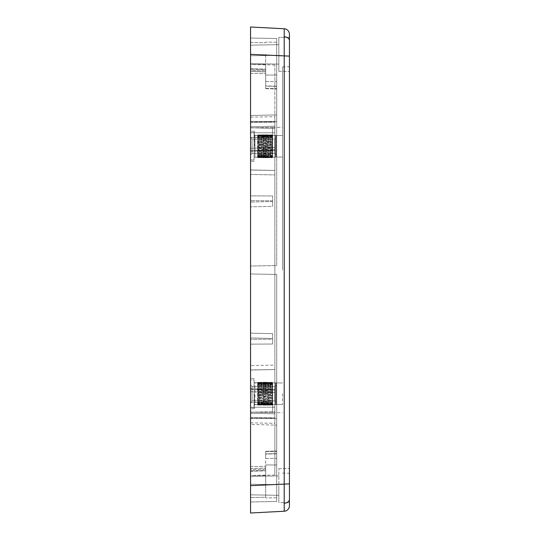 <?xml version="1.0" encoding="UTF-8"?>
<svg xmlns="http://www.w3.org/2000/svg" width="540" height="540" viewBox="0 0 540 540"><rect width="100%" height="100%" fill="white"/><g stroke="black" fill="none" stroke-linecap="round" stroke-linejoin="round"><path stroke-width="0.41" stroke-dasharray="2.7 2.03" d="M250.56 393.714L250.56 378.689L250.56 407.248L274.86 407.194L274.86 270L274.86 411.635L250.56 412.243L250.56 127.757L250.56 412.243L274.86 411.635L274.86 128.365L250.56 127.757L250.56 365.56L250.56 127.757L274.86 128.365L274.86 270L274.86 128.365L274.86 132.806L250.56 132.752L274.86 132.806L274.86 170.471L250.56 169.958L274.86 170.438L274.86 365.087L250.56 365.56L250.56 417.474L250.56 413.249L274.86 413.795L274.86 417.899L274.86 390.238L274.86 423.293L274.86 390.238L250.56 389.32L250.56 422.867L250.56 388.712L250.56 391.709L250.56 389.32L274.86 390.238L274.86 389.644L274.86 418.237L274.86 413.795L250.56 413.249L250.56 418.237L250.56 393.714M254.387 393.714L254.387 408.713L254.387 393.714M254.387 146.286L254.387 131.288L254.387 146.286M250.56 146.286L250.56 121.763L250.56 146.286M274.86 147.461L274.86 122.101L274.86 147.461L250.56 148.291L250.56 150.68L250.56 117.133L250.56 151.288L250.56 148.291L274.86 147.461L274.86 149.762L274.86 116.708L274.86 149.762L250.56 150.68L274.86 149.762L274.86 150.356L274.86 147.461M250.56 497.468L250.56 475.511L265.673 475.551L265.673 497.259L250.56 497.468L265.673 497.259L265.673 464.947L265.673 475.551L250.56 475.511L250.56 501.957L250.56 424.487L250.56 475.511L250.56 424.487L276.716 425.129L276.716 501.498L250.56 501.957L276.716 501.498L276.716 464.967L265.673 464.947L276.716 464.967L276.716 501.498L265.673 501.694L276.716 501.498L276.716 425.129L276.716 464.967L276.716 425.129L250.56 424.487L250.56 513L284.209 511.238A5.522 5.522 0 0 0 289.44 505.724L289.44 34.277A5.522 5.522 0 0 0 284.209 28.762L284.209 56.12L289.44 56.12L289.44 71.537L289.44 37.253L289.44 54.392L289.44 37.253L278.836 37.436L278.836 54.392L278.836 37.436L278.836 54.392L278.836 37.436L289.44 37.253M284.209 28.762L250.56 27L250.56 54.358L284.209 56.12L284.209 511.238M250.56 42.532L265.673 42.741L250.56 42.532L250.56 38.043L276.716 38.502L276.716 42.242L276.716 38.502L250.56 38.043L276.716 38.502L250.56 38.043L250.56 485.642L289.44 483.881L289.44 468.464L289.44 502.747L289.44 485.608L289.44 502.747L278.836 502.565L278.836 468.652L278.836 502.565L278.836 485.608L278.836 502.565L289.44 502.747M265.673 54.392L265.673 75.053L265.673 54.392M276.716 54.392L276.716 75.033L265.673 75.053L265.673 64.449L250.56 64.49L250.56 115.513L250.56 64.49L265.673 64.449L265.673 75.053L276.716 75.033L276.716 54.392M265.673 485.608L265.673 464.947L265.673 485.608M276.716 497.759L265.673 497.927L276.716 497.759M289.44 270L289.44 66.764L289.44 270M282.548 270L282.548 66.886L282.548 270M272.653 201.515L250.56 202.048L250.56 206.854L250.56 202.048L272.653 201.515L272.653 195.986L250.56 195.851L250.56 127.899L250.56 206.854L250.56 195.851L272.653 195.986L272.653 206.321L250.56 206.854L272.653 206.321L272.653 201.515M272.653 127.501L250.56 127.899L250.56 137.504L250.56 127.899L272.653 127.467L272.653 137.106L250.56 137.504L272.653 137.106L272.653 127.501M282.548 393.714L282.548 404.46L282.548 393.714M282.548 146.286L282.548 135.54L282.548 146.286M276.716 114.872L276.716 75.033L276.716 114.872L250.56 115.513L250.56 55.755L250.56 115.513L276.716 114.872L276.716 55.309L276.716 114.872M250.56 266.024L250.56 70.484L250.56 73.393L250.56 70.484L265.673 70.821L265.673 88.412L265.673 81.425L276.716 81.675L265.673 81.425L265.673 70.821L250.56 70.484L250.56 266.024L276.716 265.565L276.716 81.675L276.716 121.514L250.56 121.507L276.716 121.514L276.716 81.675L276.716 265.565L276.716 121.514L276.716 265.565L250.56 266.024M265.673 88.675L265.673 71.928L265.673 88.675L265.673 86.103L265.673 88.412L265.673 86.103L276.716 86.373L265.673 85.914L265.673 88.675L276.716 88.958L265.673 88.675M276.716 38.502L276.716 55.309L250.56 55.755L276.716 55.309L276.716 38.502M265.673 451.325L265.673 469.179L265.673 458.575L276.716 458.325L265.673 458.575L265.673 451.589L265.673 453.897L276.716 453.627L276.716 451.393L276.716 458.325L276.716 418.487L276.716 458.325L276.716 451.042L276.716 453.627L265.673 453.897L265.673 451.325L276.716 451.042L276.716 274.435L276.716 451.042L265.673 451.325M276.716 274.435L250.56 273.976L250.56 469.517L250.56 273.976L276.716 274.435L276.716 418.487L250.56 418.493L276.716 418.487L276.716 274.435L250.56 273.976L276.716 274.435M265.673 469.179L250.56 469.517L250.56 466.607L250.56 471.373L250.56 466.607L250.56 469.517L265.673 469.179L265.673 466.344L265.673 469.179M250.56 121.763L250.56 64.557L250.56 121.763L274.86 121.763L274.86 64.976L274.86 121.763L250.56 121.763M250.56 407.248L250.56 365.56L274.86 365.087L274.86 407.194L250.56 407.248M250.56 418.237L250.56 475.443L250.56 418.237L274.86 418.237L250.56 418.237M250.56 412.101L250.56 339.35L250.56 412.101L250.56 402.496L250.56 412.101L272.653 412.499L250.56 412.101M250.56 333.146L250.56 339.35L250.56 333.146L250.56 337.952L250.56 333.146L272.653 333.68L272.653 339.215L250.56 339.35L272.653 339.215L272.653 344.014L250.56 344.149L272.653 344.014L272.653 338.486L250.56 337.952L250.56 270L250.56 337.952L272.653 338.486L272.653 344.014L272.653 333.68L250.56 333.146M250.56 402.496L272.653 402.928L250.56 402.496M250.56 71.388L250.56 68.627L250.56 71.388L265.673 71.928L265.673 69.728L265.673 73.656L265.673 69.728L250.56 69.235L265.673 69.728L265.673 69.167L265.673 71.928L250.56 71.388M289.44 54.392L289.44 71.537L289.44 54.392M278.836 54.392L278.836 71.348L278.836 54.392M278.836 485.608L278.836 495.329L278.836 485.608M272.653 412.499L272.653 402.894L272.653 412.499M272.653 338.486L272.653 333.68L272.653 338.486M272.653 200.786L250.56 200.65L272.653 200.786L272.653 206.321L272.653 200.786M276.716 484.69L250.56 484.245L276.716 484.69M265.673 470.273L265.673 466.344L265.673 470.273L250.56 470.765L265.673 470.273L265.673 470.833L265.673 468.072L265.673 470.273M265.673 70.821L265.673 73.656L265.673 70.821M250.56 174.44L274.86 174.913L250.56 174.44M274.86 126.205L274.86 121.763L274.86 126.205L250.56 126.752L274.86 126.205L274.86 122.101L274.86 126.205M274.86 418.237L274.86 475.025L274.86 418.237M276.716 42.242L265.673 42.073L276.716 42.242M274.86 369.556L250.56 370.042L274.86 369.562M250.56 391.709L274.86 392.539L250.56 391.709M252.065 386.525L252.065 400.91L252.065 386.525L250.56 385.02L250.56 402.415L252.065 400.91L274.678 400.91L274.678 386.525L274.678 400.91L276.183 402.415L276.183 385.02L276.183 402.415L276.183 385.02L274.678 386.525L252.065 386.525L252.065 400.91L252.065 386.525L250.56 385.02L250.56 402.415L250.56 385.02L250.56 402.415L252.065 400.91L274.678 400.91L274.678 386.525L274.678 400.91L276.183 402.415L276.183 385.02L274.678 386.525L252.065 386.525M250.56 407.41L250.56 380.018L250.56 407.41L250.56 380.018L254.097 380.018L254.097 407.41L250.56 407.41L250.56 380.018L254.097 380.018L254.097 407.41L254.097 380.018L254.097 407.41L250.56 407.41M254.097 381.962L254.097 405.466L254.097 381.962A0.884 0.884 0 0 0 254.981 382.846L257.627 382.846L257.627 404.582L254.981 404.582A0.884 0.884 0 0 0 254.097 405.466L254.097 381.962L254.097 405.466A0.884 0.884 0 0 1 254.981 404.582L254.981 382.846L257.627 382.846L257.938 382.313L257.627 383.11L257.965 382.273L257.627 383.798L257.965 382.273L272.315 383.434L257.965 382.273L257.965 402.354L257.965 382.388L272.315 384.237L272.653 382.846L275.569 382.846L276.183 383.468L276.183 403.967L276.183 383.468L276.183 403.967L275.569 404.582L275.569 382.846L275.569 404.582L272.653 404.582L272.653 383.569L272.653 385.385L257.965 382.752L257.627 383.117L257.965 382.388L272.315 382.813L272.315 382.435L266.915 382.273L257.965 382.718L257.965 404.116L257.965 383.312L272.315 386.424L272.315 385.27L257.965 382.752L257.965 383.312L272.315 382.273L272.653 404.582L272.315 405.162L257.965 403.373L257.627 402.145L257.627 404.521L257.965 382.388L266.915 382.273L262.46 382.273L272.315 382.813L272.653 383.569L272.315 382.435L257.965 382.388L272.315 384.237L272.653 385.074L272.653 383.744L257.627 383.11L272.653 383.852L272.315 382.435L272.653 383.13L257.627 383.798L272.653 382.846L275.569 382.846L276.183 383.468L276.183 403.967L275.569 404.582L275.569 382.846L275.569 404.582L272.653 404.44L272.315 405.081L257.965 403.373L257.965 404.683L257.627 403.63L257.965 404.136L271.566 405.162L272.315 405.162L272.653 404.305L272.315 404.993L266.915 405.162L257.965 404.71L257.627 404.15L257.965 405.041L257.627 402.145L265.754 403.927L272.315 404.771L272.315 404.251L257.965 401.247L257.627 399.931L272.315 403.488L272.315 402.563L257.965 398.52L257.627 397.163L272.315 401.409L272.315 400.16L257.965 395.395L257.627 394.119L257.965 393.734L272.315 398.716L272.315 397.231L257.965 392.141L257.627 391.048L257.965 390.508L272.315 395.611L272.315 394.025L257.965 389.009L257.627 388.186L257.965 387.545L272.315 392.357L272.315 390.785L257.965 386.262L257.627 385.776L257.965 385.081L272.315 389.205L272.315 387.788L257.627 384.305L257.965 383.312L257.627 385.29L265.754 383.501L272.315 382.664L272.653 383.076L272.315 382.347L257.965 384.062L272.315 382.273L272.653 382.88L272.653 383.913L272.315 383.184L257.965 386.181L257.965 387.511L272.315 383.947L272.315 384.871L257.965 388.915L257.627 389.819L257.965 390.474L272.315 386.019L272.315 387.275L257.965 392.033L257.627 392.83L257.965 393.694L272.315 388.719L272.315 390.197L257.965 395.294L257.627 395.921L257.965 396.92L272.315 391.817L272.315 393.41L257.627 398.831L257.965 399.884L272.315 395.077L272.315 396.644L257.627 401.321L257.965 402.354L272.315 398.223L272.315 399.64L257.627 403.205L257.965 404.116L272.315 401.004L272.315 402.158L257.965 404.683L257.627 404.312L257.965 405.162L257.627 404.582L254.981 404.582L254.981 382.846A0.884 0.884 0 0 1 254.097 381.962M257.938 405.115L257.627 403.63L257.965 405.047L272.315 404.615L272.315 404.993L262.46 405.162L272.315 404.615L272.653 403.576L272.315 403.994L257.965 405.162L257.627 404.521L257.965 405.047L272.315 403.191L272.315 403.994L257.965 405.041L266.915 405.162L257.965 404.71L272.653 402.057L257.627 404.15L257.965 405.041L265.754 404.305L272.315 403.191L272.653 402.05L272.315 405.162L271.566 405.162L272.315 405.155L272.653 404.177L257.627 402.145L272.653 404.352L272.653 403.515L272.315 404.251L257.965 401.247L257.965 403.312L264.539 401.841L257.627 403.13L272.653 399.762L264.182 401.922L272.653 399.762L272.315 402.158L272.653 400.154L272.315 401.004L257.965 404.116L272.315 405.162L272.653 404.305L257.627 403.63L272.653 404.305L272.315 404.993L272.653 403.576L257.627 404.15L272.653 402.05L272.315 403.994L272.653 403.576L257.627 404.318L257.938 405.115M272.315 386.424L272.315 387.788L257.965 384.115L257.965 385.081L272.315 389.205L272.653 390.008L272.315 390.785L257.965 386.262L257.965 387.545L272.315 392.357L272.653 393.032L272.315 394.025L257.965 389.009L257.965 390.508L272.315 395.611L272.653 396.117L272.315 397.231L257.965 392.141L257.965 393.734L272.653 399.006L272.315 400.16L257.965 395.395L257.965 396.961L272.653 401.47L272.315 402.563L257.965 398.52L257.965 399.917L272.315 403.488L272.653 401.45L257.627 397.292L272.653 401.45L272.653 385.074L257.627 383.285L272.653 385.371L272.653 387.585L257.627 384.305L272.653 387.585L272.653 390.285L257.627 386.087L272.653 390.285L272.653 393.262L257.627 388.483L272.653 393.262L272.653 396.272L257.627 391.304L272.653 396.272L272.653 399.08L257.627 394.322L272.653 399.08L272.315 403.488L272.653 403.198L257.627 399.971L272.653 403.198L272.315 404.771L272.653 404.352L272.315 404.771L265.754 403.927L257.965 402.374L272.315 398.223L272.653 397.427L272.315 396.644L257.965 401.166L257.965 399.884L272.315 395.077L272.653 394.396L272.315 393.41L257.965 398.419L257.965 396.92L272.315 391.817L272.653 391.311L272.315 390.197L257.965 395.294L257.965 393.694L272.653 388.422L272.315 387.275L257.965 392.033L257.965 390.474L272.653 385.979L272.315 384.871L257.965 388.915L257.965 387.511L262.46 386.221L272.653 383.913L272.653 385.965L257.627 390.137L272.653 385.979L272.653 399.762L272.653 397.15L257.627 401.348L272.653 397.15L272.653 394.173L257.627 398.952L272.653 394.173L272.653 391.156L257.627 396.124L272.653 391.156L272.653 388.355L257.627 393.107L272.653 388.355L272.315 383.947L272.653 384.237L257.627 387.457L272.653 384.237L272.315 383.184L257.965 386.181L257.965 385.054L272.315 382.664L272.653 383.258L257.627 385.29L272.653 383.258L272.315 382.273L257.965 383.299L272.315 386.424M252.065 139.091L252.065 153.475L252.065 139.091L250.56 137.585L250.56 154.98L252.065 153.475L274.678 153.475L274.678 139.091L274.678 153.475L276.183 154.98L276.183 137.585L276.183 154.98L276.183 137.585L274.678 139.091L252.065 139.091L252.065 153.475L252.065 139.091L250.56 137.585L250.56 154.98L250.56 137.585L250.56 154.98L252.065 153.475L274.678 153.475L274.678 139.091L274.678 153.475L276.183 154.98L276.183 137.585L274.678 139.091L252.065 139.091M250.56 159.982L250.56 132.59L250.56 159.982L250.56 132.59L254.097 132.59L254.097 159.982L250.56 159.982L250.56 132.59L254.097 132.59L254.097 159.982L254.097 132.59L254.097 159.982L250.56 159.982M254.097 134.534L254.097 158.038L254.097 134.534A0.884 0.884 0 0 0 254.981 135.419L257.627 135.419L257.627 157.154L254.981 157.154A0.884 0.884 0 0 0 254.097 158.038L254.097 134.534L254.097 158.038A0.884 0.884 0 0 1 254.981 157.154L254.981 135.419L257.627 135.419L257.938 134.885L257.627 135.682L257.965 134.838L257.627 137.855L257.965 134.838L272.315 136.006L257.965 134.838L272.315 136.809L272.653 135.419L275.569 135.419L276.183 136.033L276.183 156.533L276.183 136.033L276.183 156.533L275.569 157.154L275.569 135.419L275.569 157.154L272.653 157.154L272.653 136.134L272.653 137.95L257.965 135.317L257.627 135.851L257.965 134.96L272.315 135.385L272.315 135.007L266.915 134.838L257.965 135.29L257.965 156.688L257.965 135.884L272.315 138.996L272.315 137.842L257.965 135.317L257.965 135.884L271.566 134.838L272.315 134.845L272.653 135.419L272.315 157.727L257.965 155.939L257.965 137.646L257.965 157.613L257.965 134.953L266.915 134.838L262.46 134.838L272.315 135.385L272.653 136.134L272.315 135.007L257.965 134.953L272.315 136.809L272.653 137.639L272.653 136.316L257.627 135.682L272.653 136.424L272.315 135.007L272.653 135.695L257.627 136.37L272.653 135.419L275.569 135.419L276.183 136.033L276.183 156.533L275.569 157.154L275.569 135.419L275.569 157.154L272.653 157.012L272.315 157.653L257.965 155.939L257.965 157.248L257.627 156.202L257.965 156.701L271.566 157.727L272.315 157.727L272.653 156.87L272.315 157.565L266.915 157.727L257.965 157.282L257.627 154.71L265.754 156.499L272.315 157.336L272.315 156.816L257.965 153.819L257.627 152.496L272.315 156.053L272.315 155.129L257.965 151.085L257.627 149.735L272.315 153.981L272.315 152.726L257.965 147.967L257.627 146.691L257.965 146.306L272.315 151.281L272.315 149.803L257.965 144.707L257.627 143.613L257.965 143.08L272.315 148.183L272.315 146.59L257.965 141.581L257.627 140.758L257.965 140.117L272.315 144.923L272.315 143.357L257.965 138.834L257.627 138.341L257.965 137.646L272.315 141.777L272.315 140.359L264.182 138.078L257.627 136.87L257.965 135.884L257.627 137.855L265.754 136.073L272.315 135.23L272.653 135.648L272.315 134.919L257.965 136.627L272.315 134.838L272.653 135.452L272.653 136.485L272.315 135.749L257.965 138.753L257.965 140.083L272.315 136.512L272.315 137.437L257.965 141.48L257.627 142.385L257.965 143.039L272.315 138.591L272.315 139.84L257.965 144.605L257.627 145.402L257.965 146.266L272.315 141.284L272.315 142.769L257.965 147.859L257.627 148.487L257.965 149.492L272.315 144.389L272.315 145.976L257.627 151.396L257.965 152.456L272.315 147.643L272.315 149.216L257.627 153.893L257.965 154.919L272.315 150.795L272.315 152.213L257.627 155.77L257.965 156.688L272.315 153.576L272.315 154.73L257.965 157.248L257.627 156.715L257.965 157.727L257.627 156.89L257.965 157.613L272.315 157.187L272.315 157.565L262.46 157.727L272.315 157.187L272.653 156.148L272.315 156.566L257.965 157.727L257.627 157.133L254.981 157.154L254.981 135.419A0.884 0.884 0 0 1 254.097 134.534M272.315 138.996L272.315 140.359L257.965 136.688L257.965 138.753L272.315 135.749L272.315 135.23L272.653 135.823L257.627 137.855L272.653 135.823L272.315 134.838L257.965 135.864L272.315 138.996L272.315 137.842L257.627 135.851L272.653 137.639L272.653 140.15L257.627 136.87L272.653 140.238L272.315 138.996M272.315 141.777L272.315 143.357L257.965 138.834L257.965 140.117L272.315 144.923L272.653 145.604L272.315 146.59L257.965 141.581L257.965 143.08L272.315 148.183L272.653 148.689L272.315 149.803L257.965 144.707L257.965 146.306L272.653 151.578L272.315 152.726L257.965 147.967L257.965 149.526L272.653 154.035L272.315 155.129L257.965 151.085L257.965 152.489L272.653 155.871L272.315 156.816L257.965 153.819L257.965 154.946L265.754 156.499L272.315 157.336L272.653 157.012L272.653 154.022L257.627 149.864L272.653 154.022L272.653 140.238L272.653 142.85L257.627 138.652L272.653 142.85L272.653 145.827L257.627 141.048L272.653 145.827L272.653 148.844L257.627 143.876L272.653 148.844L272.653 151.645L257.627 146.894L272.653 151.645L272.315 156.053L272.653 155.763L257.627 152.543L272.653 155.763L272.315 157.336L272.653 156.742L257.627 154.71L272.653 156.742L272.315 157.727L271.566 157.727L272.315 157.727L272.653 157.12L272.315 157.727L257.965 156.701L257.965 157.248L272.653 154.629L272.315 154.73L272.315 152.213L257.965 155.885L257.965 154.919L272.315 150.795L272.653 149.992L272.315 149.216L257.965 153.738L257.965 152.456L272.315 147.643L272.653 146.968L272.315 145.976L257.965 150.991L257.965 149.492L272.315 144.389L272.653 143.883L272.315 142.769L257.965 147.859L257.965 146.266L272.653 140.994L272.315 139.84L257.965 144.605L257.965 143.039L272.653 138.53L272.315 137.437L257.965 141.48L257.965 140.083L272.315 136.512L272.653 138.53L257.627 142.709L272.653 138.55L272.653 154.629L257.627 156.715L272.653 154.616L272.653 157.12L257.627 156.33L257.965 156.701L272.315 153.576L272.653 152.415L257.627 155.696L272.653 152.415L272.653 149.715L257.627 153.914L272.653 149.715L272.653 146.738L257.627 151.517L272.653 146.738L272.653 143.728L257.627 148.696L272.653 143.728L272.653 140.92L257.627 145.679L272.653 140.92L272.315 136.512L272.653 136.802L257.627 140.029L272.653 136.802L272.315 135.23L257.965 137.626L272.315 141.777M272.315 155.763L272.315 156.566L257.965 157.727L272.315 155.763L272.653 154.926L272.315 156.566L272.653 156.148L257.627 156.89L257.627 156.202L272.653 156.87L272.315 157.565L272.653 156.148L257.627 157.133L257.965 157.613L266.915 157.727L257.965 157.613L272.315 155.763M257.938 157.687L257.627 157.154L257.938 157.687M289.44 499.331A5.522 3.908 0 0 1 284.324 503.226M289.44 40.669A5.522 3.908 0 0 0 284.324 36.774M250.56 468.612L265.673 468.072L250.56 468.612M254.387 378.722L250.56 378.689L254.387 378.722M254.387 131.288L250.56 131.261L254.387 131.288M250.56 170.046L274.86 170.471L250.56 170.046M250.56 417.474L274.86 417.899L250.56 417.474M250.56 45.164L278.836 44.672L250.56 45.164M250.56 476.381L278.836 475.889L250.56 476.381M278.836 468.652L289.44 468.464L278.836 468.652M282.548 66.886L289.44 66.764M272.653 127.467L282.548 127.292M282.548 382.968L254.387 382.725L282.548 382.968M282.548 135.54L254.387 135.29L282.548 135.54M282.548 404.46L254.387 404.71L282.548 404.46M282.548 157.032L254.387 157.275L282.548 157.032M272.653 412.533L282.548 412.709M282.548 473.114L289.44 473.236M278.836 71.348L289.44 71.537L278.836 71.348M250.56 494.836L278.836 495.329L250.56 494.836M250.56 63.619L278.836 64.112L250.56 63.619M250.56 402.543L272.653 402.928M250.56 137.457L272.653 137.072M250.56 466.607L265.673 466.344L250.56 466.607M250.56 73.393L265.673 73.656L250.56 73.393M274.86 64.976L250.56 64.557M250.56 117.133L274.86 116.708M250.56 422.867L274.86 423.293M274.86 475.025L250.56 475.443M265.673 451.589L276.716 451.393L265.673 451.589M265.673 88.412L276.716 88.607L265.673 88.412M250.56 68.627L265.673 69.167L250.56 68.627M276.716 86.198L265.673 85.914L276.716 86.198M276.716 453.803L265.673 454.086L276.716 453.803M250.56 471.373L265.673 470.833L250.56 471.373M250.56 369.954L274.86 369.529L250.56 369.954M250.56 122.526L274.86 122.101L250.56 122.526M254.387 408.713L250.56 408.74L254.387 408.713M254.387 161.278L250.56 161.311L254.387 161.278M250.56 388.712L274.86 389.644L250.56 388.712M274.86 170.438L250.56 169.952L274.86 170.438M250.56 151.288L274.86 150.356L250.56 151.288M264.188 385.506L264.539 385.594L264.188 385.506M262.46 386.221L261.873 386.37L262.46 386.221M264.188 138.078L264.539 138.159L264.188 138.078M262.46 138.794L261.873 138.942L262.46 138.794M264.188 154.494L264.539 154.406L264.188 154.494"/><path stroke-width="0.81" d="M284.209 28.762A5.522 5.522 0 0 1 289.44 34.277L289.44 505.724A5.522 5.522 0 0 1 284.209 511.238L284.209 28.762L250.56 27L250.56 497.468M289.44 37.253L289.44 56.12L250.56 54.358L250.56 42.532M284.209 511.238L250.56 513L250.56 485.642L289.44 483.881L289.44 502.747M289.44 499.331A5.522 3.908 180 0 1 284.324 503.226M289.44 40.669A5.522 3.908 180 0 0 284.324 36.774"/></g></svg>
